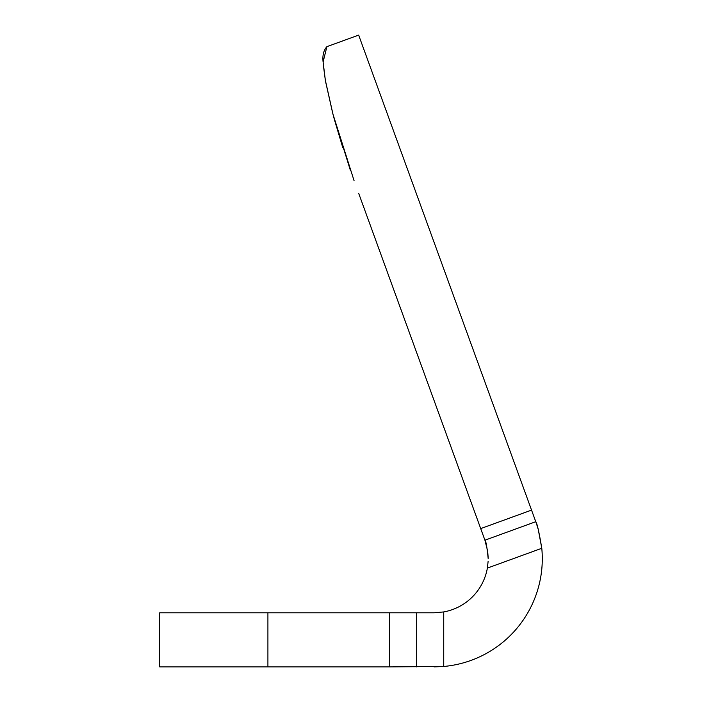 <?xml version="1.0" encoding="UTF-8"?>
<svg xmlns="http://www.w3.org/2000/svg" width="702" height="702" viewBox="0 0 702 702"><rect width="100%" height="100%" fill="white"/><g stroke="black" fill="none" stroke-linecap="round" stroke-linejoin="round"><path stroke-width="1.05" d="M536.442 523.622L535.766 521.7C537.039 523.06 539.048 531.932 541.786 548.288L487.372 568.093A54.098 54.098 0 0 1 443.725 611.933L434.09 612.802L443.725 611.933L443.725 666.47L389.628 666.9L389.628 612.802L434.09 612.802M487.372 568.093L488.127 561.337M538.241 529.378L541.786 548.288A108.196 108.196 0 0 1 443.725 666.47L434.09 666.9M538.197 529.238L536.53 523.876M488.188 558.704C487.004 546.884 485.916 540.716 484.924 540.198L358.687 193.348M390.137 279.773L423.464 371.332M342.813 147.736L334.582 120.182L342.813 147.736M334.354 119.349L333.503 116.216L334.354 119.349M323.174 61.723L326.886 46.665C323.447 50.518 322.227 55.993 323.236 63.075L325.368 80.353L333.002 114.329L354.08 180.695M326.886 46.665L358.661 35.1L535.766 521.7L484.924 540.198L487.644 551.052M267.91 612.802L267.91 666.9L159.714 666.9L159.714 612.802L389.628 612.802M267.91 666.9L389.628 666.9M487.662 551.158L488.18 557.669M416.681 666.9L416.681 612.802M350.359 170.27L333.248 115.26M332.713 113.25L325.596 81.651M325.298 79.931L323.394 65.435M480.703 528.597L531.546 510.1"/></g></svg>
